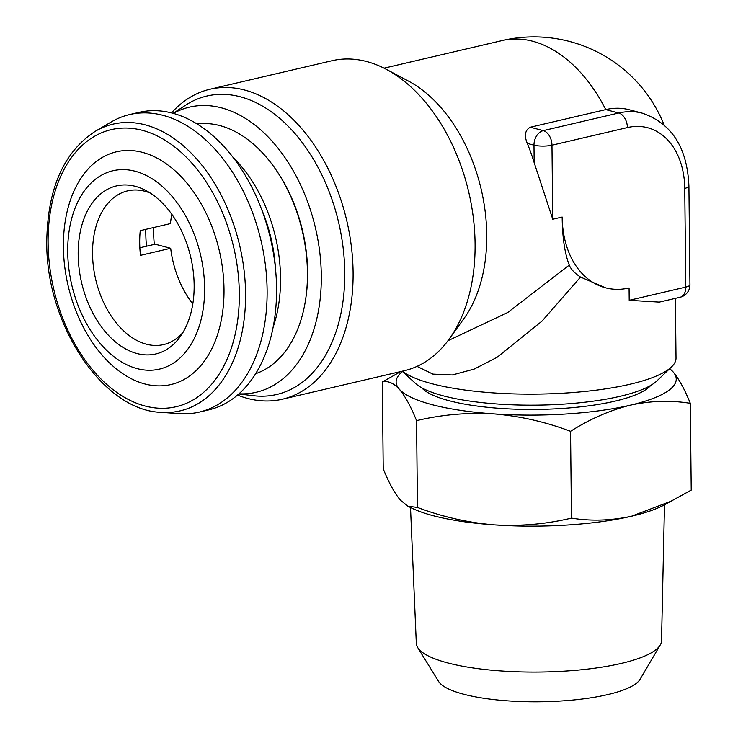 <?xml version="1.0" encoding="UTF-8"?>
<svg xmlns="http://www.w3.org/2000/svg" width="738" height="738" viewBox="0 0 738 738"><rect width="100%" height="100%" fill="white"/><g stroke="black" fill="none" stroke-linecap="round" stroke-linejoin="round"><path stroke-width="1.11" d="M664.486 504.838L661.525 640.778A122.619 30.249 179.4 0 1 660.242 644.994L640.077 679.292A101.862 25.129 179.4 0 1 607.734 694.596A101.862 25.129 179.4 0 1 505.133 700.666A101.862 25.129 179.4 0 1 438.575 681.405L417.69 647.54A122.619 30.249 179.4 0 1 416.315 643.342L410.512 507.495M660.242 644.994A122.619 30.249 179.4 0 1 621.313 663.416A122.619 30.249 179.4 0 1 497.818 670.722A122.619 30.249 179.4 0 1 417.69 647.54M650.805 385.365A117.139 28.893 179.4 0 1 614.902 401.158A117.139 28.893 179.4 0 1 500.392 408.4A117.139 28.893 179.4 0 1 421.693 387.764M199.223 412.108L208.651 409.904A152.794 99.224 -103.2 0 0 276.556 288.023A152.794 99.224 -103.2 0 0 139.113 112.342L129.676 114.547A152.794 99.224 -103.2 0 0 111.318 121.918L95.423 131.216A147.24 95.617 76.8 0 1 194.583 156.65A147.24 95.617 76.8 0 1 245.569 293.41A147.24 95.617 76.8 0 1 161.124 412.339L179.491 413.64A152.794 99.224 -103.2 0 0 199.223 412.108A152.794 99.224 -103.2 0 0 267.119 290.228A152.794 99.224 -103.2 0 0 129.676 114.547M139.851 247.774L155.128 244.204L170.681 248.282A78.938 51.263 -103.2 0 0 192.803 303.927M171.871 214.361A78.938 51.263 -103.2 0 0 170.423 223.605L140.257 230.662A78.938 51.263 76.8 0 0 139.694 242.811A78.938 51.263 76.8 0 0 140.515 255.339L170.681 248.282M150.349 193.107A78.938 51.263 -103.2 0 0 127.628 190.865A78.938 51.263 -103.2 0 0 92.545 253.835A78.938 51.263 -103.2 0 0 163.559 344.6A78.938 51.263 -103.2 0 0 182.932 332.524M194.149 285.126A86.291 56.042 -103.2 0 0 145.986 190.542A86.291 56.042 -103.2 0 0 78.182 254.739A86.291 56.042 -103.2 0 0 116.429 342.736A86.291 56.042 -103.2 0 0 180.155 336.759A86.291 56.042 -103.2 0 0 194.149 285.126M67.721 251.999A101.862 66.143 -103.2 0 0 137.203 368.64A101.862 66.143 -103.2 0 0 204.611 287.875A101.862 66.143 -103.2 0 0 135.128 171.225A101.862 66.143 -103.2 0 0 67.721 251.999M63.403 247.129A119.501 77.601 -103.2 0 0 144.925 383.981A119.501 77.601 -103.2 0 0 224.011 289.213A119.501 77.601 -103.2 0 0 142.499 152.369A119.501 77.601 -103.2 0 0 63.403 247.129M153.615 227.535A103.135 66.973 -103.2 0 0 153.605 231.501A103.135 66.973 -103.2 0 0 154.307 244.398M261.833 209.896A117.905 76.567 76.8 0 1 275.431 268.06M305.698 299.001L305.901 297.626A126.05 81.853 -103.2 0 0 307.617 271.861A126.05 81.853 -103.2 0 0 276.049 169.878L275.256 168.744A128.523 83.459 76.8 0 1 307.442 272.719A128.523 83.459 76.8 0 1 305.698 299.001A128.523 83.459 76.8 0 1 255.588 373.732M233.54 157.886A125.036 81.198 76.8 0 1 280.532 277.848A125.036 81.198 76.8 0 1 273.115 327.22M402.302 371.186A140.063 34.548 -0.6 0 0 630.086 384.221A140.063 34.548 -0.6 0 0 671.497 366.934L656.866 380.937A124.777 30.784 179.4 0 1 619.966 396.334A124.777 30.784 179.4 0 1 443.722 395.955A124.777 30.784 179.4 0 1 415.54 383.465L402.192 371.214M173.393 113.348A146.428 95.082 76.8 0 1 321.307 275.449A146.428 95.082 76.8 0 1 238.937 393.806M173.172 113.283L185.644 105.165A153.246 99.519 76.8 0 1 290.209 128.32A153.246 99.519 76.8 0 1 344.747 272.239A153.246 99.519 76.8 0 1 253.54 395.706L238.761 393.963M171.539 112.859A159.159 103.357 76.8 0 1 209.924 89.252A159.159 103.357 76.8 0 1 244.527 89.999A159.159 103.357 76.8 0 1 353.096 272.257A159.159 103.357 76.8 0 1 282.359 399.212A159.159 103.357 76.8 0 1 247.756 398.465A159.159 103.357 76.8 0 1 237.498 395.07M282.359 399.212L404.35 370.707A159.159 103.357 -103.2 0 0 449.257 338.963A159.159 103.357 -103.2 0 0 468.768 192.203A159.159 103.357 -103.2 0 0 386.232 69.289A159.159 103.357 -103.2 0 0 366.509 61.494A159.159 103.357 -103.2 0 0 331.906 60.747L209.924 89.252M580.529 277.064L605.575 287.829A89.132 64.114 -75.3 0 1 562.171 217.037C562.356 237.249 564.718 253.282 569.256 265.108C570.991 269.361 574.754 273.346 580.529 277.064L542.061 321.067L497.098 357.312L474.1 369.111L452.283 374.978L432.892 374.111L417.016 366.38M629.2 300.32L685.777 287.091A12.731 8.266 76.8 0 1 680.113 297.248L659.329 302.11L629.2 300.32L629.071 287.977A89.132 64.114 -75.3 0 1 605.575 287.829M671.497 366.934A140.063 34.548 -0.6 0 0 676.017 358.087L675.39 298.355M447.984 340.707L507.726 312.515L569.256 265.108M562.171 217.037L552.744 219.232L534.164 162.655L533.98 145.165L527.301 143.421A140.063 90.949 76.8 0 1 534.164 162.655M680.113 297.248A12.731 12.731 0 0 0 689.947 284.72A12.731 3.136 -0.6 0 1 685.777 287.091L684.744 188.384A76.392 54.953 104.7 0 0 627.392 127.573L551.969 145.202A12.731 3.136 179.4 0 1 533.98 145.165A12.731 9.16 -75.3 0 1 543.279 130.626L618.712 112.997L605.75 109.602L530.318 127.231C525.041 130.091 524.035 135.488 527.301 143.421M449.257 338.963L464.017 318.456A140.063 90.949 -103.2 0 0 481.185 189.297A140.063 90.949 -103.2 0 0 408.557 81.134L386.232 69.289M664.052 124.814A140.063 140.063 0 0 0 502.181 40.562A140.063 90.949 -103.2 0 1 532.633 41.227A140.063 90.949 -103.2 0 1 605.75 109.602A89.132 64.114 -75.3 0 1 629.246 109.75L642.208 113.145A89.132 64.114 -75.3 0 0 618.712 112.997A12.731 8.266 -103.2 0 1 627.392 127.573M197.212 123.966A128.523 83.459 76.8 0 1 275.256 168.744M690.307 403.326L691.22 490.124L663.213 505.493A140.063 34.548 179.4 0 1 631.46 516.24C610.926 520.677 590.926 521.305 571.461 518.113C546.397 524.109 520.77 526.379 494.589 524.903C468.335 522.753 442.625 516.941 417.459 507.449L407.883 506.185L400.466 500.244C394.627 493.325 388.88 482.836 383.225 468.787L382.321 381.989C387.828 380.559 393.492 382.957 399.304 389.194C405.144 396.112 410.9 406.592 416.555 420.642C441.619 414.645 467.237 412.385 493.427 413.852C519.681 416.001 545.391 421.813 570.548 431.306C589.856 419.055 609.773 410.346 630.298 405.19C650.584 400.752 670.584 400.134 690.307 403.326C684.633 389.267 678.886 378.788 673.065 371.869L669.744 368.613M672.816 500.548L631.46 516.24A140.063 34.548 179.4 0 1 494.589 524.903A140.063 34.548 179.4 0 1 411.804 508.131L407.874 506.203M417.459 507.449L416.555 420.642M400.762 371.546L382.321 381.989M571.461 518.113L570.548 431.306M669.624 368.723A140.063 34.548 179.4 0 1 673.065 371.869A140.063 34.548 179.4 0 1 630.298 405.19A140.063 34.548 179.4 0 1 493.427 413.852A140.063 34.548 179.4 0 1 399.304 389.194A140.063 34.548 179.4 0 1 402.533 371.528M48.108 243.125A142.277 92.388 -103.2 0 0 145.155 406.038A142.277 92.388 -103.2 0 0 239.315 293.226A142.277 92.388 -103.2 0 0 142.268 130.303A142.277 92.388 -103.2 0 0 48.108 243.125M146.493 246.224A103.135 66.973 76.8 0 1 145.801 233.328A103.135 66.973 76.8 0 1 145.81 229.361M552.744 219.232L551.969 145.202A12.731 8.266 -103.2 0 0 543.279 130.626L530.318 127.231M684.744 188.384A12.731 3.136 -0.6 0 0 688.914 186.013C687.253 147.545 671.681 123.255 642.208 113.145M95.423 131.216C63.588 151.963 47.37 188.983 46.78 242.295C45.959 324.803 103.191 410.734 161.124 412.339M502.181 40.562L384.055 68.173M689.947 284.72L688.914 186.013"/></g></svg>
